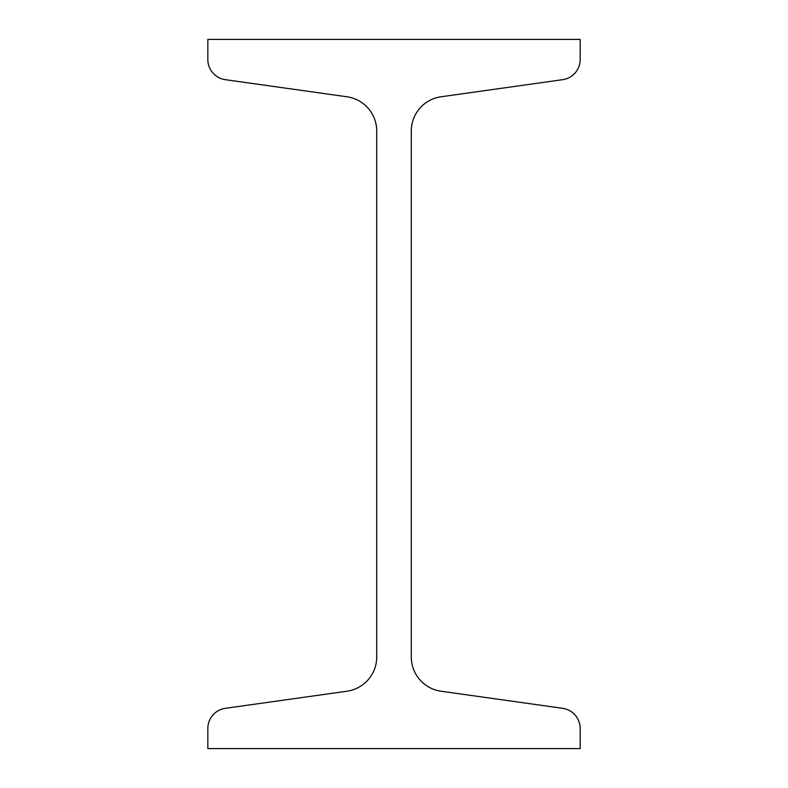 <?xml version="1.0" encoding="UTF-8"?>
<svg xmlns="http://www.w3.org/2000/svg" width="788" height="788" viewBox="0 0 788 788"><rect width="100%" height="100%" fill="white"/><g stroke="black" fill="none" stroke-linecap="round" stroke-linejoin="round"><path stroke-width="1.18" d="M207.835 39.4L207.835 59.494A20.389 20.389 0 0 0 225.388 79.687L346.947 96.776A34.574 34.574 0 0 1 376.713 131.015L376.713 656.985A34.574 34.574 0 0 1 346.947 691.224L225.388 708.313A20.389 20.389 0 0 0 207.835 728.506L207.835 748.6L580.165 748.6L580.165 728.506A20.389 20.389 0 0 0 562.612 708.313L441.053 691.224A34.574 34.574 0 0 1 411.287 656.985L411.287 131.015A34.574 34.574 0 0 1 441.053 96.776L562.612 79.687A20.389 20.389 0 0 0 580.165 59.494L580.165 39.4L207.835 39.4"/></g></svg>
